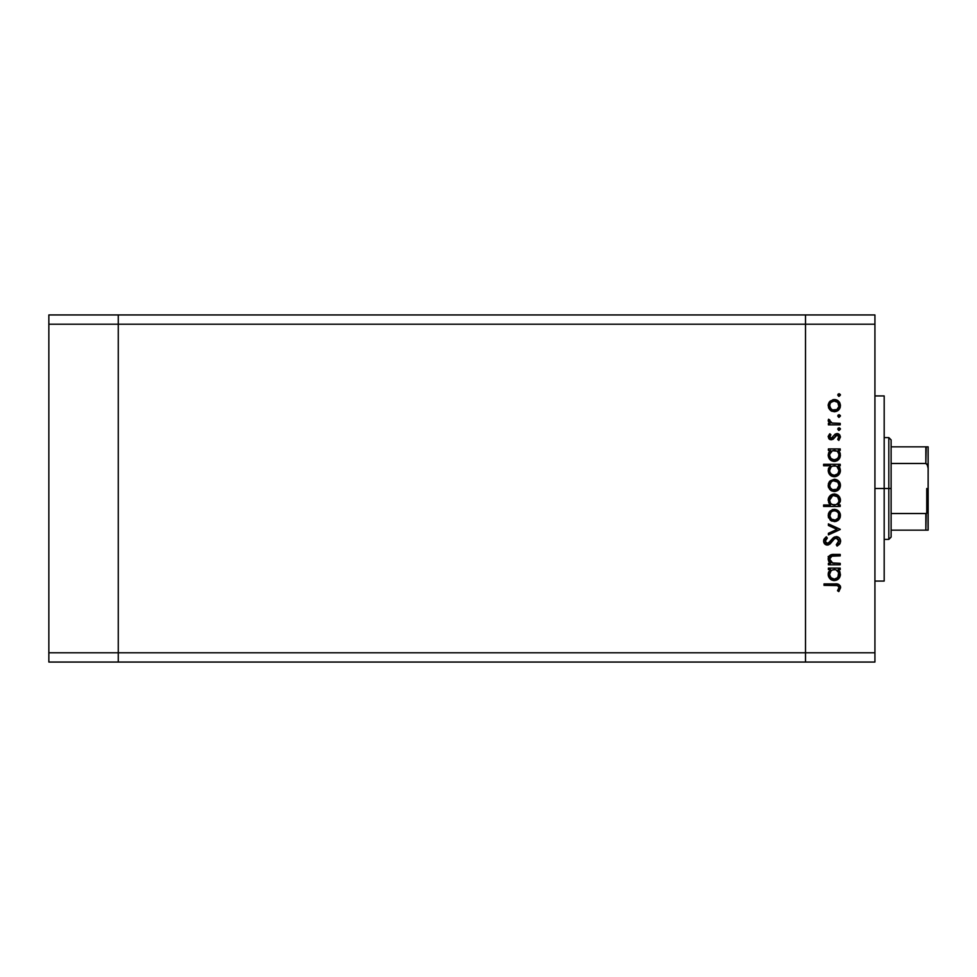 <?xml version="1.0" encoding="UTF-8"?>
<svg xmlns="http://www.w3.org/2000/svg" width="977" height="977" viewBox="0 0 977 977"><rect width="100%" height="100%" fill="white"/><g stroke="black" fill="none" stroke-linecap="round" stroke-linejoin="round"><path stroke-width="1.47" d="M805.512 314.948L118.266 314.948L118.266 324.205L118.266 314.948L48.85 314.948L48.85 324.205L48.85 314.948L874.928 314.948L874.928 324.205L805.512 324.205L805.512 314.948L805.512 324.205L805.512 314.948L805.512 324.205L118.266 324.205L805.512 324.205L805.512 652.795L805.512 324.205L805.512 652.795L805.512 324.205L874.928 324.205L874.928 652.795L874.928 314.948L805.512 314.948M805.512 662.052L805.512 652.795L118.266 652.795L118.266 324.205L118.266 652.795L874.928 652.795L874.928 662.052L805.512 662.052L805.512 652.795L805.512 662.052L874.928 662.052L874.928 652.795L805.512 652.795L805.512 662.052L118.266 662.052L118.266 652.795L118.266 662.052L805.512 662.052M118.266 662.052L118.266 314.948L118.266 324.205L48.85 324.205L118.266 324.205L118.266 652.795L48.85 652.795L48.85 324.205L48.85 652.795L118.266 652.795L118.266 662.052L48.85 662.052L48.85 652.795L48.85 662.052L118.266 662.052M884.185 488.5L874.928 488.5L884.185 488.5L884.185 395.941L884.185 581.059L884.185 488.5L888.814 488.5L888.814 539.402L888.814 488.5L884.185 488.5M833.76 579.105L830.963 577.712L829.656 574.806L830.963 577.712L834.285 579.129L832.245 578.64M840.22 563.35L840.22 564.804L840.22 563.35L840.22 564.804L828.386 564.804L828.386 563.35L830.523 563.35L828.777 561.384L828.325 557.635L829.351 555.803L832.05 554.545L840.22 554.423L840.22 555.876L831.451 556.194L829.632 559.1L830.181 561.152L832.123 562.899L840.22 563.35L832.758 563.118L829.632 559.1L831.964 556.047L840.22 555.876L840.22 554.423L834.175 554.423C830.694 554.106 828.704 555.583 828.178 558.844L830.523 563.35L828.386 563.35L828.386 564.804L840.22 564.804L828.386 564.804L828.386 563.35M840.623 540.745L840.635 541.185C840.428 538.425 838.974 536.886 836.251 536.556L839.39 537.961L840.623 540.745L839.609 544.165L837.094 546.106L836.275 544.739L838.974 541.185L836.923 538.107L834.419 538.767L828.374 544.946L825.223 544.397L823.623 541.466L824.063 539.145L826.347 536.764L827.348 538.083L825.431 540.281L825.394 542.113L826.469 543.432L827.922 543.542L833.21 537.826L836.251 536.556L827.324 543.615L825.272 541.246L827.348 538.083L826.347 536.764L823.611 541.087C823.758 543.493 825.015 544.824 827.385 545.068L829.852 544.165L834.639 538.596L836.227 538.009L838.974 541.185L836.275 544.739L837.094 546.106L840.574 541.991M828.386 525.467L828.386 523.892L840.22 529.29L828.386 534.895L828.386 533.32L836.996 529.4L828.386 525.467L828.386 523.892L840.22 529.29L828.386 523.892L828.386 525.467L836.996 529.4L828.386 533.32L828.386 534.895L840.22 529.497L828.386 534.895L828.386 533.32M834.334 521.608L830.132 519.984L828.178 515.477L830.12 510.983L834.334 509.359L838.669 511.142L840.428 515.477L838.681 519.825L834.334 521.608C838.083 521.266 840.122 519.214 840.428 515.477C840.11 511.74 838.083 509.701 834.334 509.359L830.12 510.983L828.178 515.477L830.132 519.984L834.334 521.608M834.932 491.468L830.572 490.246L828.203 485.996L829.681 481.319L834.334 479.243L838.669 481.026L840.428 485.361L838.681 489.709L834.334 491.492C838.083 491.15 840.122 489.111 840.428 485.361C840.11 481.624 838.083 479.585 834.334 479.243L830.12 480.867L828.178 485.361L829.681 489.428M830.023 450.824L828.386 450.385L828.386 448.932L840.22 448.932L840.22 450.385L838.168 450.385L840.293 453.841L839.976 457.578L838.632 459.581L835.482 461.278L830.377 459.959L828.178 455.172L828.765 452.461L830.572 450.385L828.178 455.172C828.508 458.921 830.535 460.997 834.273 461.388C838.022 461.034 840.086 458.982 840.428 455.209L838.168 450.385L840.22 450.385L840.22 448.932L828.386 448.932L828.386 450.385L828.386 448.932L840.22 448.932L840.22 450.385M840.428 395.038L838.559 396.296L838.119 394.085L840.33 394.525L839.072 393.682L837.729 395.038L839.072 396.381L837.729 395.038L839.084 393.682L840.428 395.038L839.072 396.381L837.729 395.038L839.072 393.682L840.428 395.038L839.072 396.381M830.572 410.499L834.334 411.757L831.048 410.828L828.655 408.093L828.203 404.991L829.278 402.06L833.186 399.593L836.678 399.959L839.756 402.719L840.33 406.823L838.681 409.974L834.334 411.757C838.083 411.415 840.122 409.363 840.428 405.626C840.11 401.889 838.083 399.849 834.334 399.508L830.12 401.12L828.178 405.626L829.681 409.681M840.428 416.007L838.559 417.264L838.119 415.054L840.33 415.494L839.072 414.663L837.729 416.007L839.072 417.362L837.729 416.007L839.072 414.663L840.428 416.007L839.072 417.362L837.729 416.007L839.072 414.663L840.428 416.007L839.072 417.362M840.22 423.383L840.22 424.836L840.22 423.383L840.22 424.836L828.386 424.836L828.386 423.383L830.12 423.383L828.337 421.392L828.581 419.231L831.732 422.992L840.22 423.383L832.184 423.126L828.581 419.231L828.178 420.501L830.12 423.383L828.386 423.383L828.386 424.836L840.22 424.836L828.386 424.836L828.386 423.383M840.428 429.098L838.559 430.344L838.119 428.134L840.33 428.573L839.072 427.743L837.729 429.098L839.072 430.442L837.729 429.098L839.072 427.743L840.428 429.098L839.072 430.442L837.729 429.098L839.072 427.743L840.428 429.098L839.072 430.442M833.369 439.052L830.975 439.772L828.875 438.746L828.215 436.353L829.534 434.069L830.877 434.753L829.754 437.391L831.219 438.331L835.176 434.106L838.339 433.812L840.415 436.682L838.828 440.407L837.729 439.442L838.84 436.328L837.265 435.021L835.836 435.498L833.369 439.052L831.28 439.784L833.1 439.247L837.069 435.009L838.974 437.098L837.729 439.442L838.828 440.407L840.428 437.024L837.008 433.556L835.176 434.106L831.219 438.331L829.632 436.792L830.877 434.753L829.864 433.764L828.191 436.572M828.178 470.535L830.67 465.748L823.611 465.748L823.611 464.295L840.22 464.295L840.22 465.748L838.168 465.748L840.293 469.204L839.976 472.953L836.642 476.3L831.916 476.287L829.18 473.967L828.325 469.143L830.67 465.748L828.178 470.535C828.508 474.297 830.535 476.361 834.273 476.752C838.022 476.397 840.086 474.346 840.428 470.584L838.168 465.748L840.22 465.748L840.22 464.295L823.611 464.295L823.611 465.748L823.611 464.295L840.22 464.295L840.22 465.748M838.571 504.547L840.22 504.999L840.22 506.452L823.611 506.452L823.611 504.999L830.535 504.999L828.789 502.862L828.288 498.966L829.974 495.803L832.526 494.24L836.691 494.46L839.67 497.183L840.293 501.592L838.034 504.999L840.428 500.212C840.098 496.45 838.071 494.374 834.321 493.983C830.572 494.35 828.52 496.401 828.178 500.163L830.535 504.999L823.611 504.999L823.611 506.452L840.22 506.452L840.22 504.999L840.22 506.452L823.611 506.452L823.611 504.999M828.386 569.579L830.572 569.579L828.386 569.579L828.386 568.125L840.22 568.125L840.22 569.579L838.168 569.579L839.866 571.728L840.403 575.013L838.632 578.775L833.662 580.558L830.377 579.153L828.276 575.575L828.496 572.302L830.572 569.579L828.178 574.366C828.508 578.128 830.535 580.191 834.273 580.582C838.022 580.228 840.086 578.176 840.428 574.415L838.168 569.579L840.22 569.579L840.22 568.125L828.386 568.125L828.386 569.579L828.386 568.125L840.22 568.125L840.22 569.579M838.278 589.546L838.95 587.262L837.472 585.589L824.026 585.357L824.026 583.904L838.816 584.441L840.635 587.678L838.767 591.586L837.521 590.731L838.974 587.604L837.521 590.731L838.767 591.586L840.635 587.678C840.098 584.722 838.205 583.464 834.956 583.904L824.026 583.904L824.026 585.357L834.798 585.357C836.996 584.979 838.388 585.724 838.974 587.604L838.559 586.371M833.76 459.898L830.963 458.518L829.656 455.612L830.963 458.518L834.285 459.935L832.245 459.446M833.76 475.274L831.561 474.395L829.962 472.331L831.354 474.236L834.285 475.298L832.245 474.81M828.178 405.626L828.203 404.991M828.301 404.331L829.278 402.06M835.53 399.617L837.045 400.118M837.741 400.521L838.681 401.291M840.33 406.811L840.012 407.983M838.669 409.974L837.741 410.731L838.681 409.974M832.05 411.341L831.073 410.853M840.428 405.626L840.403 405.015M830.438 408.252L832.538 409.961L836.935 409.522L838.901 406.542L837.814 402.487M830.352 403.135L829.632 405.626C829.913 402.78 831.488 401.217 834.346 400.961L831.036 402.304M832.538 401.303L830.67 402.707M836.165 401.315L834.346 400.961C837.191 401.217 838.742 402.78 838.974 405.626C838.742 408.484 837.191 410.035 834.346 410.303C831.488 410.035 829.913 408.484 829.632 405.626L831.024 408.936M837.668 402.316L833.882 400.973M828.178 420.501L828.581 419.231L829.839 420.025L829.693 421.221M829.839 420.025L829.632 420.769M830.499 422.357L832.184 423.126M829.864 433.764L830.426 435.168M830.877 434.753L829.656 437.098M829.656 436.487L831.219 438.331L832.392 437.855M830.914 438.307L832.978 437.146M835.176 434.106L837.008 433.556M837.448 433.58L838.339 433.812M838.938 434.142L840.025 435.327M838.828 440.407L837.729 439.442L838.217 438.966M838.608 438.417L838.877 437.781M838.95 437.44L838.864 436.389M837.46 435.058L835.75 435.595M836.764 435.034L834.724 437.207M828.178 436.792L831.28 439.784M829.485 439.284L830.096 439.589M839.182 451.411L840.293 453.853M836.642 460.936L839.988 457.566M837.533 460.472L836.654 460.936M834.883 461.352L834.273 461.388M833.564 461.352L831.659 460.802M831.378 460.655L830.377 459.947M828.386 450.385L830.206 450.666M840.293 453.841L839.866 452.534M836.959 451.166L832.477 450.727M837.924 458.164L838.889 456.088L837.607 458.518L834.285 459.935L835.433 459.776M831.561 459.031L830.291 457.627M829.705 454.22L829.632 455.148C829.852 452.229 831.427 450.641 834.334 450.385C837.204 450.653 838.754 452.241 838.974 455.16C838.706 458.03 837.142 459.617 834.285 459.935C831.415 459.617 829.864 458.03 829.632 455.148L830.377 452.485L832.502 450.715L829.717 454.134M838.62 456.98L838.889 454.232L837.668 451.765M833.112 459.776L836.324 459.434L838.193 457.786M832.148 459.385L832.966 459.727M839.158 466.75L839.866 467.898M840.318 471.781L836.666 476.287M831.378 476.019L829.925 474.895M823.611 465.748L830.67 465.748M828.814 467.824L828.325 469.143M835.482 476.642L838.632 474.944M836.141 466.09L832.477 466.09M830.975 467.116L829.632 470.511C829.852 467.592 831.427 466.005 834.334 465.748L834.334 465.748C837.204 466.017 838.754 467.617 838.974 470.523L836.959 466.53M837.924 473.54L838.974 470.523C838.706 473.393 837.142 474.981 834.285 475.298L837.607 473.882L835.433 475.152M831.561 474.395L830.291 472.99M830.963 467.128L832.502 466.09L830.963 467.128M830.377 467.861L829.717 469.51M831.354 474.236L834.285 475.298C831.415 474.993 829.864 473.393 829.632 470.511L829.962 472.331M828.655 487.841L828.288 486.619M829.278 481.82L828.301 484.055M837.741 480.269L838.669 481.026M839.438 481.942L840.012 483.004M840.208 483.615L840.403 484.763M840.428 485.361L840.403 485.972M840.33 486.595L837.753 490.466M831.048 490.576L833.76 491.468M832.05 491.077L830.694 490.332M838.681 489.709L840.012 487.718M829.986 483.578L831.366 481.759L829.632 485.374C829.913 482.516 831.488 480.965 834.346 480.696C831.488 480.965 829.913 482.516 829.632 485.374L830.426 487.975L832.538 489.709L836.935 489.257M832.978 480.892L831.366 481.759M836.165 481.063L834.346 480.696C837.191 480.965 838.742 482.516 838.974 485.374L837.814 482.223M837.668 482.064L833.43 480.782M836.935 489.269L838.974 485.374C838.742 488.219 837.191 489.782 834.346 490.039C831.488 489.782 829.913 488.219 829.632 485.374L829.717 486.29M830.438 487.987L831.366 488.988M828.191 500.517L828.203 499.565M834.321 493.983L834.932 494.02M840.183 498.417L840.379 499.369M840.403 499.601L840.391 500.908M840.22 504.999L838.034 504.999M839.695 497.22L838.657 495.84M828.618 497.794L828.288 498.966M832.172 504.523L830.963 503.619M838.889 501.177L838.974 500.224C838.742 503.143 837.179 504.73 834.285 504.999L834.285 504.999C831.403 504.718 829.852 503.118 829.632 500.2L830.389 502.85M832.526 495.815L829.632 500.2C829.9 497.342 831.464 495.754 834.321 495.437L837.643 496.866L833.405 495.534L831 496.853L829.827 498.832M832.489 504.657L836.117 504.657L838.229 502.874M836.91 504.23L837.631 503.619M834.321 495.437C837.191 495.754 838.742 497.342 838.974 500.224C838.742 497.342 837.191 495.754 834.321 495.437L833.405 495.534M828.655 517.944L828.288 516.735M829.278 511.924L828.301 514.171M833.186 509.457L832.074 509.762M836.678 509.811L838.669 511.142M840.196 513.682L840.403 514.879M840.33 516.699L840.012 517.847M838.681 519.825L837.741 520.582M832.05 521.193L830.694 520.436M835.53 521.498L836.691 521.156M836.165 511.166L834.346 510.812C837.191 511.069 838.742 512.632 838.974 515.477C838.742 518.335 837.191 519.886 834.346 520.155C831.488 519.886 829.913 518.335 829.632 515.477C829.913 512.632 831.488 511.069 834.346 510.812C831.488 511.069 829.913 512.632 829.632 515.477L831.366 519.105L835.25 520.069L838.229 518.091L838.632 513.67M829.986 513.682L831.024 512.18L829.717 516.393M832.538 511.154L831.024 512.18M834.346 510.812L835.25 510.898M838.645 513.694L837.814 512.339M838.229 512.876L837.643 512.156M840.159 543.297L839.622 544.152M837.094 546.106L836.275 544.739L838.119 543.31M836.275 544.739L838.938 540.611M838.571 539.499L835.811 538.046M833.808 539.341L836.227 538.009L834.211 538.95M833.247 539.976L832.062 541.514M831.549 542.211L831.024 542.894M826.627 545.007L825.235 544.409M825.895 544.775L824.759 544.006M824.649 543.884L824.197 543.273M823.66 540.403L823.806 539.78M823.819 539.744L824.27 538.791M824.063 539.145L825.821 537.167M826.347 536.764L826.957 538.388M826.237 539.048L825.431 540.281M825.309 540.757L825.382 542.101M825.956 543.053L828.972 542.968M830.242 541.478L831.525 539.695M832.062 539.035L832.722 538.303M833.906 537.313L834.614 536.923M837.655 536.8L839.39 537.961M838.828 537.448L839.683 538.315M836.227 538.009L836.886 538.107M829.546 562.471L828.789 561.396M828.777 561.372L828.215 559.503M828.325 557.623L829.363 555.791M830.035 555.241L830.975 554.789M831.537 554.643L840.22 554.423L840.22 555.876M832.343 555.974L831.708 556.108L832.343 555.974M830.938 556.438L830.206 557.098M829.974 557.476L829.949 560.688M830.523 561.628L831.256 562.373M831.342 562.434L833.161 563.204M832.758 563.118L834.346 563.314M830.059 555.229L828.203 558.392M829.155 556.035L828.52 557.061M840.318 575.624L839.402 577.847M838.632 578.775L836.63 580.13L838.632 578.775M834.273 580.582L833.662 580.558M833.564 580.546L831.659 579.996M831.916 580.118L830.865 579.52M828.618 576.735L828.227 575.245M828.227 573.462L828.704 571.789M835.25 569.652L832.477 569.921M837.668 570.971L838.632 572.546L836.141 569.921M830.975 570.947L829.632 574.342C829.852 571.435 831.427 569.835 834.334 569.579L834.334 569.579C837.204 569.847 838.754 571.447 838.974 574.354C838.706 577.224 837.142 578.811 834.285 579.129L837.008 578.225L838.889 575.282L837.607 577.712L834.285 579.129L835.433 578.982M831.561 578.225L830.291 576.833M830.963 570.959L832.502 569.921L830.963 570.959M830.377 571.692L829.717 573.34M837.924 577.37L838.632 572.522M834.285 579.129C831.415 578.824 829.864 577.224 829.632 574.342L829.705 575.27M824.026 585.357L824.026 583.904L834.956 583.904M840.208 585.797L840.538 586.713M839.133 591.17L837.521 590.731M838.742 588.667L838.962 587.873M836.703 585.443L834.798 585.357M838.901 406.542L838.901 404.722M838.229 403.025L836.935 401.73M829.986 403.831L829.717 406.542M832.538 409.961L835.25 410.218M838.889 456.088L838.889 454.232M835.25 450.458L833.857 450.397M838.974 470.523L838.889 469.607M835.25 465.821L834.334 465.748M829.705 469.583L829.705 471.439M837.607 473.882L838.62 472.343M838.901 486.277L838.901 484.458M838.229 482.76L837.655 482.052M832.538 489.709L835.25 489.953M829.632 500.2L829.778 501.433M831.647 504.205L834.285 504.999M834.749 504.975L836.104 504.657M838.217 502.886L838.645 502.056M838.962 500.688L837.643 496.866M838.901 516.393L838.901 514.574M837.655 512.168L836.129 511.154M830.426 518.091L831.024 518.787M832.538 519.813L835.25 520.069M838.889 575.282L838.889 573.438M829.705 573.414L829.656 574.806M831.354 578.066L833.491 579.068M828.581 557.769L828.178 556.499L828.581 557.769M926.257 513.45L925.842 530.157L891.122 530.157L891.122 488.5L888.814 488.5L888.814 437.598L888.814 488.5L891.122 488.5L891.122 537.094L891.122 530.157L928.15 530.157L928.15 508.675L927.222 512.62M926.257 446.843L925.842 463.477L891.122 463.477L891.122 488.5L891.122 439.906L891.122 463.477L925.842 463.477L927.075 464.173L928.15 468.325L928.052 530.157M925.842 446.843L891.122 446.843L928.126 446.843L928.15 468.325L927.747 465.479L925.842 463.477L925.842 446.843L928.126 446.843L928.15 508.675L927.075 512.827L925.842 513.523L891.122 513.523L925.842 513.523L925.842 530.157L927.747 530.157L926.526 530.157M926.758 513.157L926.758 488.5L926.758 513.157M874.928 581.059L884.185 581.059M874.928 395.941L884.185 395.941M891.122 537.094L888.814 539.402L884.185 539.402M884.185 437.598L888.814 437.598L891.122 439.906"/></g></svg>
